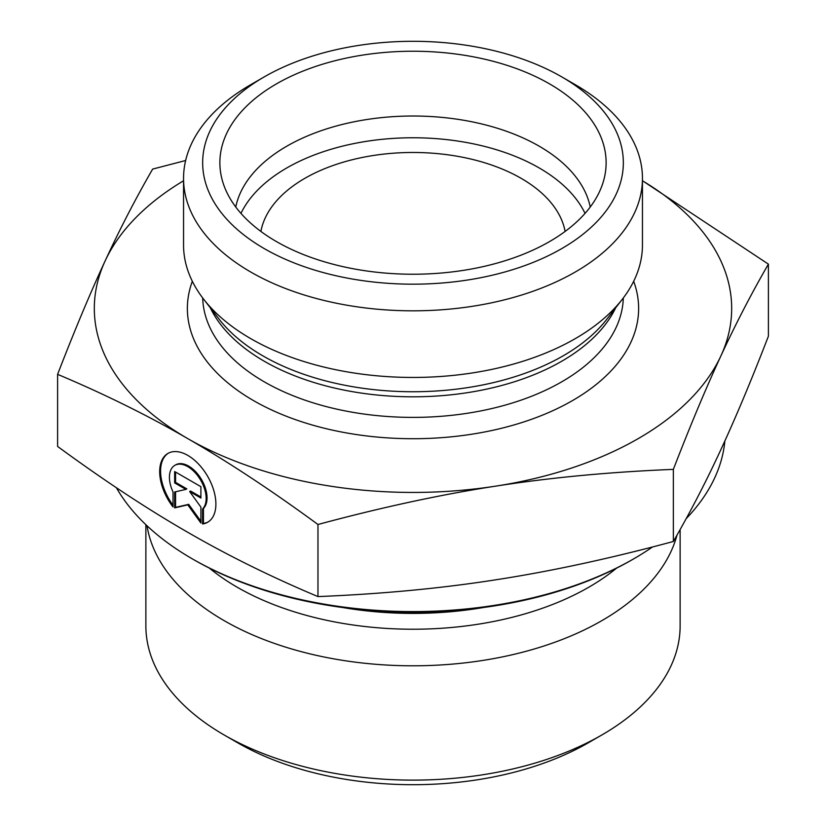 <?xml version="1.0" encoding="UTF-8"?>
<svg xmlns="http://www.w3.org/2000/svg" width="826" height="826" viewBox="0 0 826 826"><rect width="100%" height="100%" fill="white"/><g stroke="black" fill="none" stroke-linecap="round" stroke-linejoin="round"><path stroke-width="1.24" d="M565.108 231.435A152.965 88.32 0 0 0 521.165 178.344A152.965 88.32 0 0 0 521.103 178.313A152.965 88.32 0 0 0 362.005 157.529A152.965 88.32 0 0 0 260.892 231.435M224.114 734.954L237.63 742.76A248.006 143.187 0 0 0 588.37 742.76L601.886 734.954A267.128 154.225 180 0 1 224.114 734.954A267.128 154.225 180 0 1 145.872 625.902L145.872 524.696M202.546 523.973L202.546 508.981A25.967 15.002 -120 0 0 199.778 478.698A25.967 15.002 -120 0 0 174.792 465.368A25.967 15.002 -120 0 0 173.026 491.955L173.026 506.947A39.741 22.952 60 0 1 167.895 453.443A39.741 22.952 60 0 1 207.656 476.354A39.741 22.952 60 0 1 207.667 522.249A39.741 22.952 60 0 1 202.546 523.973L203.454 523.447A39.741 22.952 -120 0 0 208.121 521.98M168.359 453.185A39.741 22.952 -120 0 0 173.026 505.233M174.792 465.368L175.69 464.842A25.967 15.002 60 0 1 200.677 478.182A25.967 15.002 60 0 1 203.454 508.455L203.454 523.447M202.546 508.981L203.454 508.455M175.566 472.069L175.566 482.384L186.81 488.868L185.912 489.384L174.658 482.9L174.658 471.543L200.904 486.679L200.904 498.037L189.66 491.553L200.904 507.123L200.904 523.023L187.781 504.851L174.658 507.887L174.658 491.986L185.912 489.384M174.658 482.9L175.566 482.384M175.566 491.78L175.566 507.37L188.689 504.335L200.904 521.258M174.658 507.887L175.566 507.37M187.781 504.851L188.689 504.335M189.66 491.553L190.569 491.036L200.904 496.994M680.128 529.58L680.128 625.902A267.128 154.225 180 0 1 601.886 734.954M676.99 535.134A267.128 154.225 180 0 1 404.823 665.725A267.128 154.225 180 0 1 147.007 525.759M57.603 374.343L57.603 446.443C104.179 480.577 147.575 509.188 187.781 532.305C227.997 555.568 271.393 577.002 317.969 596.589C381.54 593.997 440.774 588.411 495.662 579.821C550.55 571.385 609.784 558.603 673.355 541.484C690.36 512.037 706.199 481.424 720.871 449.643C735.553 418.018 751.392 380.218 768.397 336.234L768.397 264.134C751.392 293.581 735.553 324.195 720.871 355.965C706.199 387.59 690.36 425.39 673.355 469.375C609.784 471.966 550.55 477.562 495.662 486.142C440.774 494.578 381.54 507.36 317.969 524.489C271.393 490.355 227.997 461.744 187.781 438.627L187.657 438.554C147.482 415.323 104.138 393.919 57.603 374.343C74.608 330.359 90.447 292.559 105.129 260.933C119.801 229.153 135.64 198.55 152.645 169.093L185.633 160.512M317.969 596.589L317.969 524.489M673.355 541.484L673.355 469.375M192.159 558.768L193.965 559.811A309.76 178.839 0 0 0 632.035 559.811L633.841 558.768A312.311 180.316 180 0 1 192.159 558.768A312.311 180.316 180 0 1 116.383 487.722M724.867 440.95A312.311 180.316 180 0 1 686.148 518.697M652.561 546.957A312.311 180.316 180 0 1 633.841 558.768M642.452 180.729L768.397 264.134M187.781 438.627A318.691 183.991 0 0 0 495.662 486.142A318.691 183.991 0 0 0 720.871 355.965A318.691 183.991 0 0 0 642.452 180.77M183.548 180.77A318.691 183.991 0 0 0 105.129 260.933A318.691 183.991 0 0 0 187.657 438.554M590.239 207.016A178.468 103.033 0 0 0 539.192 146.192A178.468 103.033 0 0 0 354.468 121.711A178.468 103.033 0 0 0 235.761 207.016M549.558 83.891A193.129 111.5 180 0 1 603.93 179.49A193.129 111.5 180 0 1 473.246 268.667A193.129 111.5 180 0 1 276.442 241.574A193.129 111.5 180 0 1 222.07 179.49A193.129 111.5 180 0 1 325.857 63.23A193.129 111.5 180 0 1 549.558 83.891M585.035 213.397A178.468 103.033 0 0 0 413 137.766A178.468 103.033 0 0 0 240.965 213.397M642.452 178.344L642.452 244.981A229.452 132.47 180 0 1 622.463 299.064A229.452 132.47 180 0 1 250.753 338.65A229.452 132.47 180 0 1 203.537 299.064A229.452 132.47 180 0 1 183.548 244.981L183.548 178.344A229.452 132.47 0 0 0 250.753 272.022A229.452 132.47 0 0 0 500.804 300.736A229.452 132.47 0 0 0 642.452 178.344A229.452 132.47 0 0 0 575.247 84.675L561.732 76.87A210.331 121.432 180 0 1 561.732 248.605A210.331 121.432 180 0 1 264.268 248.605A210.331 121.432 180 0 1 264.268 76.87A210.331 121.432 180 0 1 561.732 76.87M264.268 76.87L250.753 84.675A229.452 132.47 0 0 0 183.548 178.344M616.578 568.143A248.76 143.621 180 0 1 209.422 568.143M483.189 607.544A247.934 143.146 180 0 1 342.811 607.544M192.334 281.284A225.632 130.271 0 0 0 253.458 400.558A225.632 130.271 0 0 0 520.721 422.912A225.632 130.271 0 0 0 633.666 281.284M622.463 299.064L606.883 319.177A212.385 122.62 180 0 1 262.823 355.83A212.385 122.62 180 0 1 219.117 319.177L203.537 299.064M210.31 307.809A210.331 121.432 0 0 0 264.268 361.241A210.331 121.432 0 0 0 615.69 307.809M623.3 297.959A210.331 121.432 180 0 1 491.883 408.529A210.331 121.432 180 0 1 264.268 381.829A210.331 121.432 180 0 1 202.7 297.959"/></g></svg>
